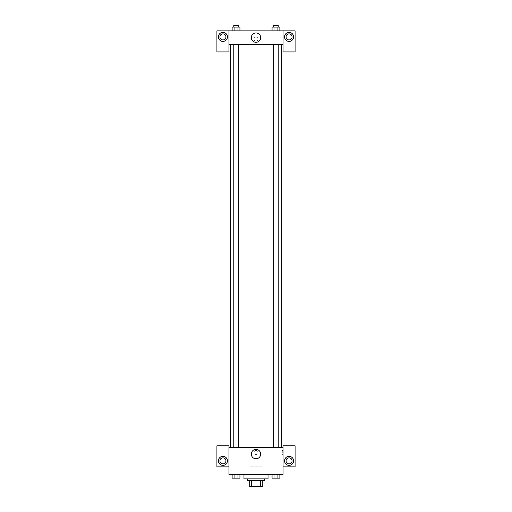 <?xml version="1.0" encoding="UTF-8"?>
<svg xmlns="http://www.w3.org/2000/svg" width="512" height="512" viewBox="0 0 512 512"><rect width="100%" height="100%" fill="white"/><g stroke="black" fill="none" stroke-linecap="round" stroke-linejoin="round"><path stroke-width="0.38" stroke-dasharray="2.56 1.92" d="M262.016 466.854L249.984 466.854L262.016 466.854L262.016 486.4L249.984 486.4L262.016 486.4M251.59 486.4L249.235 486.4L249.235 480.384L251.59 480.384L251.59 486.4L262.765 486.4M260.41 480.384L251.59 480.384L260.41 480.384L260.41 486.4M251.59 480.384L249.235 480.384M247.731 480.384L264.269 480.384M256 478.88L247.731 478.88L256 478.88M268.026 478.88L243.974 478.88M268.026 474.374L243.974 474.374L268.026 474.374M272.058 474.374L272.058 478.131L274.01 478.131L272.058 478.131L274.01 478.131L274.01 474.374L277.92 474.374L272.058 474.374L279.878 474.374L272.058 474.374L279.878 474.374L277.914 474.374L277.92 478.131L279.872 478.131L277.92 478.131L279.872 478.131L279.872 474.374L272.058 474.374L274.016 474.374L274.01 478.131L277.92 478.131L274.01 478.131L277.92 478.131L277.92 474.374L279.872 474.374M232.128 474.374L232.128 478.131L234.08 478.131L232.128 478.131L234.08 478.131L234.08 474.374L237.99 474.374L232.128 474.374L239.942 474.374L232.122 474.374L237.99 474.374L232.122 474.374L234.08 474.374L234.08 478.131L239.942 478.131L237.99 478.131L239.942 478.131L239.942 474.374L237.984 474.374L239.942 474.374L237.99 474.374L237.99 478.131L234.08 478.131L237.99 478.131L237.99 474.374L239.942 474.374L234.08 474.374L239.942 474.374M228.941 466.854L228.941 445.805L216.909 445.805L216.909 466.854L228.941 466.854L228.941 474.374L283.059 474.374L283.059 466.854L295.091 466.854L295.091 445.805L283.059 445.805L283.059 466.854M228.941 452.576L228.941 454.643L228.941 452.576M222.925 465.35A4.512 4.512 0 0 0 226.829 458.586A4.512 4.512 0 0 0 219.021 458.586A4.512 4.512 0 0 0 222.925 465.35M225.933 460.845A3.008 3.008 0 0 1 221.421 463.443A3.008 3.008 0 0 1 221.421 458.24A3.008 3.008 0 0 1 225.933 460.845M251.322 454.074A4.678 4.678 0 0 0 258.342 458.131A4.678 4.678 0 0 0 258.342 450.022A4.678 4.678 0 0 0 251.322 454.074M283.059 452.576L283.059 454.643L283.059 452.576M282.304 452.576L282.304 450.509L282.304 452.576M289.075 465.35A4.512 4.512 0 0 0 292.979 458.586A4.512 4.512 0 0 0 285.171 458.586A4.512 4.512 0 0 0 289.075 465.35M292.083 460.845A3.008 3.008 0 0 1 287.571 463.443A3.008 3.008 0 0 1 287.571 458.24A3.008 3.008 0 0 1 292.083 460.845M256 450.509A2.067 2.067 0 0 0 254.208 453.606A2.067 2.067 0 0 0 257.792 453.606A2.067 2.067 0 0 0 256 450.509A2.067 2.067 0 0 1 257.792 453.606A2.067 2.067 0 0 1 254.208 453.606A2.067 2.067 0 0 1 256 450.509M228.941 447.309L283.059 447.309M238.291 447.309L233.779 447.309L238.291 447.309L233.779 447.309L238.291 447.309L238.291 44.39L233.779 44.39L238.291 44.39M278.221 447.309L273.709 447.309L278.221 447.309L273.709 447.309L278.221 447.309L278.221 44.39L273.709 44.39L278.221 44.39M281.555 447.309L230.445 447.309L281.555 447.309M281.555 44.39L230.445 44.39L281.555 44.39M283.059 44.39L228.941 44.39L228.941 51.91L216.909 51.91L216.909 30.861L295.091 30.861L295.091 51.91L283.059 51.91L283.059 30.861M258.067 39.13A2.067 2.067 0 0 0 254.963 37.338A2.067 2.067 0 0 0 254.963 40.922A2.067 2.067 0 0 0 258.067 39.13A2.067 2.067 0 0 1 254.963 40.922A2.067 2.067 0 0 1 254.963 37.338A2.067 2.067 0 0 1 258.067 39.13M225.933 36.877A3.008 3.008 0 0 0 221.421 34.272A3.008 3.008 0 0 0 221.421 39.482A3.008 3.008 0 0 0 225.933 36.877M292.083 36.877A3.008 3.008 0 0 0 287.571 34.272A3.008 3.008 0 0 0 287.571 39.482A3.008 3.008 0 0 0 292.083 36.877M222.925 41.389A4.512 4.512 0 0 0 226.829 34.618A4.512 4.512 0 0 0 219.021 34.618A4.512 4.512 0 0 0 222.925 41.389M289.075 41.389A4.512 4.512 0 0 0 292.979 34.618A4.512 4.512 0 0 0 285.171 34.618A4.512 4.512 0 0 0 289.075 41.389M228.941 30.861L228.941 44.39M239.942 30.861L232.122 30.861L239.942 30.861L232.122 30.861L239.942 30.861L239.942 27.104L237.99 27.104L239.942 27.104L237.99 27.104L237.99 30.861L232.128 30.861L237.99 30.861L237.99 27.104L234.08 27.104L237.99 27.104L237.99 30.861M272.058 30.861L279.878 30.861L272.058 30.861L279.878 30.861L272.058 30.861L279.872 30.861L272.058 30.861L272.058 27.104L279.872 27.104L277.92 27.104L277.92 30.861L277.92 27.104L274.01 27.104L274.01 30.861L274.01 27.104L272.058 27.104L279.872 27.104L279.872 30.861M251.322 37.626A4.678 4.678 0 0 0 258.342 41.683A4.678 4.678 0 0 0 258.342 33.574A4.678 4.678 0 0 0 251.322 37.626M283.059 39.13L283.059 41.197L283.059 39.13M228.941 39.13L228.941 41.197L228.941 39.13M278.221 27.104L273.709 27.104L278.221 27.104L273.709 27.104L278.221 27.104L278.221 25.6L273.709 25.6L278.221 25.6L273.709 25.6L273.709 27.104M232.128 30.861L232.128 27.104L234.08 27.104L234.08 30.861L232.128 30.861L234.08 30.861L234.08 27.104L232.128 27.104L237.99 27.104M238.291 27.104L233.779 27.104L238.291 27.104L233.779 27.104L238.291 27.104L238.291 25.6L233.779 25.6L238.291 25.6L233.779 25.6L233.779 27.104M277.92 27.104L277.92 30.861M274.01 27.104L274.01 30.861M234.08 27.104L234.08 30.861M278.221 478.131L273.709 478.144M238.291 478.131L233.779 478.144M277.92 474.374L277.92 478.131M274.01 474.374L274.01 478.131M237.99 474.374L237.99 478.131M234.08 474.374L234.08 478.131M249.984 486.4L249.984 466.854M283.059 450.509L282.304 450.509M283.059 454.643L282.304 454.643M233.779 44.39L233.779 447.309M273.709 44.39L273.709 447.309"/><path stroke-width="0.77" d="M260.41 480.384L260.41 486.4L249.235 486.4L249.235 480.384M260.41 486.4L262.765 486.4L262.765 480.384L262.765 486.4M264.269 478.88L264.269 480.384L247.731 480.384L247.731 478.88M251.59 480.384L251.59 486.4M243.974 474.374L243.974 478.88L268.026 478.88L268.026 474.374M283.059 466.854L295.091 466.854L295.091 445.805L283.059 445.805L283.059 474.374L228.941 474.374L228.941 445.805L216.909 445.805L216.909 466.854L228.941 466.854M222.925 465.35A4.512 4.512 0 0 1 219.021 458.586A4.512 4.512 0 0 1 226.829 458.586A4.512 4.512 0 0 1 222.925 465.35M219.917 460.845A3.008 3.008 0 0 1 222.925 457.837A3.008 3.008 0 0 1 225.933 460.845A3.008 3.008 0 0 1 222.925 463.846A3.008 3.008 0 0 1 219.917 460.845M251.322 454.074A4.678 4.678 0 0 1 258.342 450.022A4.678 4.678 0 0 1 258.342 458.131A4.678 4.678 0 0 1 251.322 454.074M283.059 447.309L228.941 447.309M289.075 465.35A4.512 4.512 0 0 1 285.171 458.586A4.512 4.512 0 0 1 292.979 458.586A4.512 4.512 0 0 1 289.075 465.35M286.067 460.845A3.008 3.008 0 0 1 289.075 457.837A3.008 3.008 0 0 1 292.083 460.845A3.008 3.008 0 0 1 289.075 463.846A3.008 3.008 0 0 1 286.067 460.845M281.555 44.39L281.555 447.309M278.221 447.309L278.221 44.39M238.291 44.39L238.291 447.309M283.059 44.39L283.059 51.91L295.091 51.91L295.091 30.861L283.059 30.861L283.059 44.39L228.941 44.39L228.941 51.91L216.909 51.91L216.909 30.861L228.941 30.861L228.941 44.39M225.933 36.877A3.008 3.008 0 0 1 222.925 39.885A3.008 3.008 0 0 1 219.917 36.877A3.008 3.008 0 0 1 222.925 33.869A3.008 3.008 0 0 1 225.933 36.877M222.925 41.389A4.512 4.512 0 0 1 219.021 34.618A4.512 4.512 0 0 1 226.829 34.618A4.512 4.512 0 0 1 222.925 41.389M292.083 36.877A3.008 3.008 0 0 1 287.571 39.482A3.008 3.008 0 0 1 287.571 34.272A3.008 3.008 0 0 1 292.083 36.877M289.075 41.389A4.512 4.512 0 0 1 285.171 34.618A4.512 4.512 0 0 1 292.979 34.618A4.512 4.512 0 0 1 289.075 41.389M283.059 30.861L228.941 30.861M251.322 37.626A4.678 4.678 0 0 1 258.342 33.574A4.678 4.678 0 0 1 258.342 41.683A4.678 4.678 0 0 1 251.322 37.626M279.872 30.861L279.872 27.104L272.058 27.104L272.058 30.861M277.92 27.104L277.92 30.861M274.01 27.104L274.01 30.861M273.709 27.104L273.709 25.6L278.221 25.6L278.221 27.104M239.942 30.861L239.942 27.104L232.128 27.104L232.128 30.861M237.99 27.104L237.99 30.861M234.08 27.104L234.08 30.861M233.779 27.104L233.779 25.6L238.291 25.6L238.291 27.104M279.872 474.374L279.872 478.131L272.058 478.131L272.058 474.374M277.92 474.374L277.92 478.131M274.01 474.374L274.01 478.131M278.221 478.131L273.709 478.144M239.942 474.374L239.942 478.131L232.128 478.131L232.128 474.374M237.99 474.374L237.99 478.131M234.08 474.374L234.08 478.131M238.291 478.131L233.779 478.144M230.445 44.39L230.445 447.309M273.709 447.309L273.709 44.39M233.779 44.39L233.779 447.309"/></g></svg>
